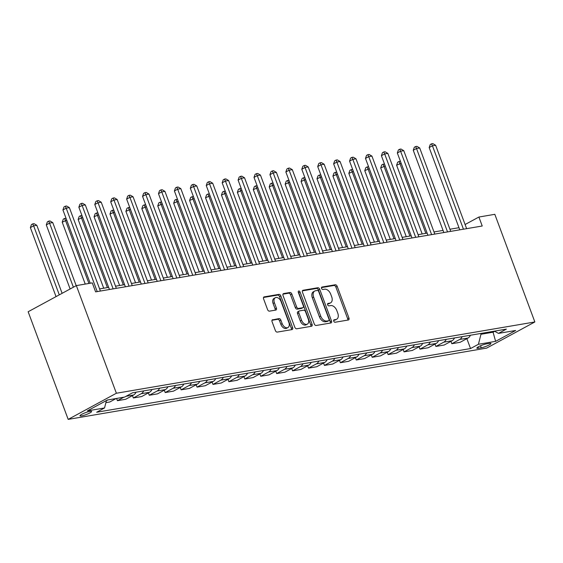 <?xml version="1.0" encoding="UTF-8"?>
<svg xmlns="http://www.w3.org/2000/svg" width="563" height="563" viewBox="0 0 563 563"><rect width="100%" height="100%" fill="white"/><g stroke="black" fill="none" stroke-linecap="round" stroke-linejoin="round"><path stroke-width="0.84" d="M333.739 321.17A1.33 0.859 61.5 0 0 335.076 322.254L348.356 319.995A1.907 1.232 61.5 0 0 348.61 319.904A1.907 1.232 61.5 0 0 348.954 318.018L337.167 286.321A1.907 1.232 61.5 0 0 335.259 284.772L321.973 287.039A1.33 0.859 61.5 0 0 321.797 287.095A1.33 0.859 61.5 0 0 321.557 288.418A1.33 0.859 61.5 0 0 322.895 289.502L324.612 289.213A6.094 3.934 61.5 0 1 330.706 294.16L331.691 296.807A6.094 3.934 61.5 0 1 330.594 302.845A6.094 3.934 61.5 0 1 329.784 303.119L328.067 303.415A1.33 0.859 61.5 0 0 327.891 303.478A1.33 0.859 61.5 0 0 327.652 304.794A1.33 0.859 61.5 0 0 328.982 305.878L330.706 305.589A6.094 3.934 61.5 0 1 336.801 310.544L337.779 313.183A6.094 3.934 61.5 0 1 336.688 319.221A6.094 3.934 61.5 0 1 335.879 319.495L334.155 319.791A1.33 0.859 61.5 0 0 333.979 319.854A1.33 0.859 61.5 0 0 333.739 321.17M81.628 415.888A6.207 1.02 159.6 0 0 88.166 413.763A6.207 1.02 159.6 0 0 91.621 411.462A6.207 1.02 159.6 0 0 89.967 411.363A6.207 1.02 159.6 0 0 83.437 413.488A6.207 1.02 159.6 0 0 79.981 415.79A6.207 1.02 159.6 0 0 81.628 415.888M272.661 319.685A1.907 1.232 61.5 0 0 272.408 319.777A1.907 1.232 61.5 0 0 272.063 321.663L275.37 330.551A1.907 1.232 61.5 0 0 277.277 332.1L292.028 329.587A1.907 1.232 61.5 0 0 292.281 329.503A1.907 1.232 61.5 0 0 292.626 327.617L280.838 295.92A1.907 1.232 61.5 0 0 278.931 294.372L264.174 296.884A1.907 1.232 61.5 0 0 263.92 296.968A1.907 1.232 61.5 0 0 263.583 298.854L267.573 309.601A1.907 1.232 61.5 0 0 269.48 311.149L275.793 310.072A1.907 1.232 61.5 0 0 276.046 309.981A1.907 1.232 61.5 0 0 276.391 308.095L274.413 302.767A5.095 3.287 61.5 0 1 275.328 297.721A5.095 3.287 61.5 0 1 281.099 301.627L288.861 322.5A5.095 3.287 61.5 0 1 287.946 327.546A5.095 3.287 61.5 0 1 282.169 323.641L280.881 320.157A1.907 1.232 61.5 0 0 278.974 318.609L272.196 319.939M534.85 321.966L494.821 214.32L478.895 217.036L482.231 226.002L95.611 291.859L92.276 282.886L76.35 285.603L116.379 393.241L534.85 321.966L486.65 348.11L68.179 419.386L116.379 393.241M314.26 323.929A1.907 1.232 61.5 0 0 316.16 325.477L330.917 322.965A1.907 1.232 61.5 0 0 331.171 322.88A1.907 1.232 61.5 0 0 331.508 320.994L319.721 289.291A1.907 1.232 61.5 0 0 317.821 287.742L303.063 290.262A1.907 1.232 61.5 0 0 302.81 290.346A1.907 1.232 61.5 0 0 302.472 292.232L314.26 323.929M311.473 326.28L296.715 328.792A1.907 1.232 61.5 0 1 294.815 327.244L283.027 295.547A1.907 1.232 61.5 0 1 283.365 293.661A1.907 1.232 61.5 0 1 283.618 293.569L289.938 292.493A1.907 1.232 61.5 0 1 291.838 294.041L296.624 306.898A1.907 1.232 61.5 0 0 298.524 308.447L302.718 307.736A1.907 1.232 61.5 0 0 302.971 307.644A1.907 1.232 61.5 0 0 303.309 305.758L298.334 292.373A1.33 0.859 61.5 0 1 298.573 291.057A1.33 0.859 61.5 0 1 300.086 292.077L312.071 324.302A1.907 1.232 61.5 0 1 311.726 326.188A1.907 1.232 61.5 0 1 311.473 326.28M489.324 343.388L486.523 343.866A6.017 0.985 159.6 0 0 480.19 345.921A6.017 0.985 159.6 0 0 476.847 348.152A6.017 0.985 159.6 0 0 478.444 348.251L481.245 347.772A6.017 0.985 159.6 0 0 487.579 345.717A6.017 0.985 159.6 0 0 490.922 343.486A6.017 0.985 159.6 0 0 489.324 343.388M494.427 331.15L498.487 333.395L506.369 329.116L132.488 392.805L124.606 397.077L107.406 400.004L87.349 410.891L104.542 407.957L96.66 412.236L470.541 348.553L478.423 344.274L480.971 334.274L480.675 333.493M498.487 333.395L515.687 330.467L495.623 341.347L478.423 344.274M76.35 285.603L28.15 311.747L68.179 419.386M458.979 227.698L449.921 229.24M443.06 230.408L434.003 231.956M427.134 233.124L418.077 234.665M411.208 235.834L402.151 237.375M395.289 238.55L386.232 240.091M379.363 241.26L370.306 242.801M363.438 243.969L354.38 245.517M347.519 246.685L338.462 248.227M331.593 249.395L322.536 250.936M315.667 252.111L306.61 253.653M299.748 254.821L290.691 256.362M283.822 257.53L274.765 259.079M267.897 260.247L258.839 261.788M251.978 262.956L242.92 264.497M236.052 265.673L226.995 267.214M220.126 268.382L211.069 269.923M204.207 271.092L195.15 272.64M188.281 273.808L179.224 275.349M172.362 276.517L163.298 278.059M156.437 279.234L147.379 280.775M140.511 281.943L131.453 283.485M124.592 284.653L115.528 286.201M108.666 287.369L99.609 288.91M478.895 217.036L465.101 224.517M492.78 331.431L493.068 332.212L494.722 331.318M480.971 334.274L493.068 332.212L495.623 341.347M466.861 338.652L470.541 348.553M450.942 341.361L451.822 343.726L460.098 342.318L467.98 338.039A7.762 5.792 -99.7 0 0 470.436 335.238M435.016 344.077L435.896 346.442L444.179 345.028L452.054 340.756A7.762 5.792 -99.7 0 0 454.51 337.948M419.09 346.787L419.97 349.151L428.253 347.744L436.135 343.465A7.762 5.792 -99.7 0 0 438.591 340.664M403.171 349.496L404.051 351.868L412.327 350.453L420.209 346.182A7.762 5.792 -99.7 0 0 422.665 343.374M387.245 352.213L388.125 354.577L396.408 353.17L404.283 348.891A7.762 5.792 -99.7 0 0 406.739 346.09M371.32 354.922L372.199 357.287L380.482 355.879L388.364 351.608A7.762 5.792 -99.7 0 0 390.821 348.8M355.401 357.639L356.28 360.003L364.557 358.589L372.439 354.317A7.762 5.792 -99.7 0 0 374.895 351.509M339.475 360.348L340.355 362.713L348.638 361.305L356.52 357.026A7.762 5.792 -99.7 0 0 358.976 354.226M323.549 363.058L324.429 365.429L332.712 364.015L340.594 359.743A7.762 5.792 -99.7 0 0 343.05 356.935M307.63 365.774L308.51 368.139L316.786 366.731L324.668 362.452A7.762 5.792 -99.7 0 0 327.124 359.651M291.704 368.483L292.584 370.848L300.867 369.441L308.749 365.169A7.762 5.792 -99.7 0 0 311.205 362.361M275.779 371.2L276.658 373.565L284.941 372.15L292.823 367.878A7.762 5.792 -99.7 0 0 295.279 365.07M259.86 373.909L260.739 376.274L269.015 374.867L276.897 370.588A7.762 5.792 -99.7 0 0 279.354 367.787M243.934 376.619L244.814 378.99L253.097 377.576L260.979 373.304A7.762 5.792 -99.7 0 0 263.435 370.496M228.008 379.335L228.888 381.7L237.171 380.292L245.053 376.014A7.762 5.792 -99.7 0 0 247.509 373.213M212.089 382.045L212.969 384.409L221.245 383.002L229.127 378.73A7.762 5.792 -99.7 0 0 231.583 375.922M196.163 384.761L197.043 387.126L205.326 385.711L213.208 381.44A7.762 5.792 -99.7 0 0 215.664 378.639M180.237 387.471L181.117 389.835L189.4 388.428L197.282 384.149A7.762 5.792 -99.7 0 0 199.738 381.348M164.319 390.18L165.198 392.552L173.474 391.137L181.356 386.865A7.762 5.792 -99.7 0 0 183.812 384.057M148.393 392.897L149.272 395.261L157.556 393.854L165.438 389.575A7.762 5.792 -99.7 0 0 167.894 386.774M132.467 395.606L133.354 397.971L141.63 396.563L149.512 392.291A7.762 5.792 -99.7 0 0 151.968 389.483M116.59 398.442L117.428 400.687L125.704 399.273L133.586 395.001A7.762 5.792 -99.7 0 0 136.042 392.2M105.893 402.651L109.785 401.989L116.196 398.513M451.822 343.726L459.704 339.454A7.762 5.792 -99.7 0 0 462.16 336.646M435.896 346.442L443.778 342.163A7.762 5.792 -99.7 0 0 446.234 339.362M419.97 349.151L427.852 344.88A7.762 5.792 -99.7 0 0 430.308 342.072M404.051 351.868L411.933 347.589A7.762 5.792 -99.7 0 0 414.389 344.788M388.125 354.577L396.007 350.306A7.762 5.792 -99.7 0 0 398.463 347.498M372.199 357.287L380.081 353.015A7.762 5.792 -99.7 0 0 382.537 350.207M356.28 360.003L364.162 355.725A7.762 5.792 -99.7 0 0 366.619 352.924M340.355 362.713L348.237 358.441A7.762 5.792 -99.7 0 0 350.693 355.633M324.429 365.429L332.311 361.15A7.762 5.792 -99.7 0 0 334.767 358.349M308.51 368.139L316.392 363.867A7.762 5.792 -99.7 0 0 318.848 361.059M292.584 370.848L300.466 366.576A7.762 5.792 -99.7 0 0 302.922 363.768M276.658 373.565L284.54 369.286A7.762 5.792 -99.7 0 0 286.996 366.485M260.739 376.274L268.621 372.002A7.762 5.792 -99.7 0 0 271.077 369.194M244.814 378.99L252.696 374.712A7.762 5.792 -99.7 0 0 255.152 371.911M228.888 381.7L236.77 377.428A7.762 5.792 -99.7 0 0 239.226 374.62M212.969 384.409L220.851 380.138A7.762 5.792 -99.7 0 0 223.307 377.337M197.043 387.126L204.925 382.847A7.762 5.792 -99.7 0 0 207.381 380.046M181.117 389.835L188.999 385.564A7.762 5.792 -99.7 0 0 191.455 382.756M165.198 392.552L173.08 388.273A7.762 5.792 -99.7 0 0 175.536 385.472M149.272 395.261L157.154 390.989A7.762 5.792 -99.7 0 0 159.611 388.181M133.354 397.971L141.229 393.699A7.762 5.792 -99.7 0 0 143.685 390.898M117.428 400.687L123.839 397.211M106.372 400.757L107.913 399.92M106.428 400.539L104.542 407.957M333.648 320.361L334.577 320.206A6.094 3.934 61.5 0 0 335.386 319.925L336.688 319.221M330.594 302.845L329.292 303.548A6.094 3.934 61.5 0 1 328.482 303.83L327.553 303.985M347.73 320.101A1.907 1.232 61.5 0 0 347.652 318.728L335.865 287.031A1.907 1.232 61.5 0 0 333.958 285.483L321.466 287.609M330.284 323.071A1.907 1.232 61.5 0 0 330.207 321.698L318.419 290.001A1.907 1.232 61.5 0 0 316.519 288.453L302.394 290.86M328.623 320.734A1.33 0.859 61.5 0 0 328.799 320.671A1.33 0.859 61.5 0 0 329.038 319.355L318.693 291.528A1.33 0.859 61.5 0 0 317.363 290.445L315.547 290.754A6.094 3.934 61.5 0 0 314.738 291.029A6.094 3.934 61.5 0 0 313.64 297.074L320.713 316.089A6.094 3.934 61.5 0 0 326.814 321.044L328.623 320.734L327.321 321.438A1.33 0.859 61.5 0 0 327.497 321.382A1.33 0.859 61.5 0 0 327.645 321.262M314.738 291.029L313.436 291.74A6.094 3.934 61.5 0 0 312.338 297.778L313.64 297.074M327.321 321.438L325.505 321.747A6.094 3.934 61.5 0 1 319.411 316.793L312.338 297.778M282.95 294.168L288.629 293.203L289.938 292.493M301.874 308.186A1.907 1.232 61.5 0 1 301.662 308.355A1.907 1.232 61.5 0 1 301.409 308.44L297.222 309.15A1.907 1.232 61.5 0 1 295.315 307.602L290.536 294.752A1.907 1.232 61.5 0 0 288.629 293.203M310.839 326.385A1.907 1.232 61.5 0 0 310.769 325.013L298.784 292.781A1.33 0.859 61.5 0 0 298.235 291.986M301.585 320.234A5.095 3.287 61.5 0 0 307.356 324.147A5.095 3.287 61.5 0 0 308.271 319.101L305.54 311.747A1.907 1.232 61.5 0 0 303.633 310.199L299.446 310.91A1.907 1.232 61.5 0 0 299.192 311.001A1.907 1.232 61.5 0 0 298.847 312.887L301.585 320.234L300.276 320.945A5.095 3.287 61.5 0 0 306.054 324.851L307.356 324.147M298.144 311.62A1.907 1.232 61.5 0 0 297.89 311.705A1.907 1.232 61.5 0 0 297.546 313.591L298.847 312.887M300.276 320.945L297.546 313.591M287.946 327.546L286.644 328.25A5.095 3.287 61.5 0 1 280.867 324.344L279.572 320.868A1.907 1.232 61.5 0 0 277.672 319.32L271.985 320.284M275.328 297.721L274.026 298.425A5.095 3.287 61.5 0 0 273.104 303.478L274.413 302.767M275.166 310.178A1.907 1.232 61.5 0 0 275.089 308.805L273.104 303.478M291.395 329.7A1.907 1.232 61.5 0 0 291.324 328.32L279.537 296.624A1.907 1.232 61.5 0 0 277.629 295.075L263.505 297.482M401.145 163.242L396.612 165.226L422.173 233.969M396.612 165.226L397.675 162.2L398.977 161.497L399.864 163.46L425.853 233.342M398.977 161.497L400.462 161.398M463.455 229.204L432.433 145.796L435.621 145.254L466.636 228.662M459.774 229.831L429.175 147.562L432.433 145.796L431.547 143.825L432.82 143.614L435.621 145.254M429.175 147.562L430.245 144.536L431.547 143.825M385.219 165.951L380.687 167.936L406.254 236.678M380.687 167.936L381.749 164.91L383.051 164.206L383.945 166.169L409.934 236.052M383.051 164.206L384.536 164.114M369.3 168.668L364.761 170.652L390.328 239.395M364.761 170.652L365.83 167.626L367.132 166.915L368.019 168.886L394.009 238.768M367.132 166.915L368.61 166.824M353.374 171.377L348.842 173.362L374.402 242.104M348.842 173.362L349.904 170.336L351.206 169.632L352.093 171.595L378.083 241.478M351.206 169.632L352.691 169.533M447.529 231.914L416.507 148.505L419.695 147.963L450.717 231.372M443.848 232.54L413.256 150.272L416.507 148.505L415.621 146.542L416.894 146.324L419.695 147.963M413.256 150.272L414.319 147.246L415.621 146.542M431.61 234.63L400.589 151.215L403.77 150.673L434.791 234.088M427.929 235.257L397.33 152.981L400.589 151.215L399.702 149.251L400.976 149.033L403.77 150.673M397.33 152.981L398.393 149.962L399.702 149.251M415.684 237.34L384.663 153.931L387.851 153.389L418.872 236.798M412.003 237.966L381.404 155.698L384.663 153.931L383.776 151.968L385.05 151.75L387.851 153.389M381.404 155.698L382.474 152.672L383.776 151.968M337.448 174.094L332.916 176.078L358.483 244.814M332.916 176.078L333.979 173.052L335.281 172.341L336.174 174.305L362.164 244.187M335.281 172.341L336.765 172.25M399.758 240.049L368.744 156.641L371.925 156.099L402.946 239.507M396.078 240.683L365.486 158.407L368.744 156.641L367.85 154.677L369.124 154.459L371.925 156.099M365.486 158.407L366.548 155.381L367.85 154.677M321.529 176.803L316.99 178.788L342.557 247.53M316.99 178.788L318.06 175.762L319.362 175.058L320.248 177.021L346.238 246.904M319.362 175.058L320.847 174.959M305.603 179.513L301.071 181.497L326.631 250.239M301.071 181.497L302.134 178.471L303.436 177.767L304.323 179.731L330.312 249.613M303.436 177.767L304.921 177.676M289.685 182.229L285.145 184.214L310.713 252.956M285.145 184.214L286.208 181.187L287.51 180.477L288.404 182.447L314.393 252.33M287.51 180.477L288.995 180.385M273.759 184.938L269.22 186.923L294.787 255.665M269.22 186.923L270.289 183.897L271.591 183.193L272.478 185.157L298.467 255.039M271.591 183.193L273.076 183.095M257.833 187.655L253.301 189.64L278.861 258.375M253.301 189.64L254.363 186.613L255.665 185.903L256.552 187.873L282.542 257.748M255.665 185.903L257.15 185.811M383.839 242.766L352.818 159.357L355.999 158.815L387.02 242.224M380.159 243.392L349.56 161.124L352.818 159.357L351.931 157.387L353.205 157.176L355.999 158.815M349.56 161.124L350.622 158.097L351.931 157.387M367.913 245.475L336.892 162.067L340.08 161.525L371.101 244.933M364.233 246.101L333.634 163.833L336.892 162.067L336.005 160.103L337.279 159.885L340.08 161.525M333.634 163.833L334.704 160.807L336.005 160.103M351.988 248.192L320.973 164.776L324.154 164.234L355.176 247.65M348.307 248.818L317.715 166.542L320.973 164.776L320.08 162.813L321.353 162.594L324.154 164.234M317.715 166.542L318.778 163.523L320.08 162.813M336.069 250.901L305.047 167.493L308.228 166.951L339.25 250.359M332.388 251.527L301.789 169.259L305.047 167.493L304.161 165.529L305.435 165.311L308.228 166.951M301.789 169.259L302.852 166.233L304.161 165.529M320.143 253.61L289.122 170.202L292.31 169.66L323.331 253.069M316.462 254.244L285.863 171.968L289.122 170.202L288.235 168.238L289.509 168.02L292.31 169.66M285.863 171.968L286.933 168.942L288.235 168.238M241.914 190.364L237.375 192.349L262.942 261.091M237.375 192.349L238.438 189.323L239.747 188.619L240.633 190.583L266.623 260.465M239.747 188.619L241.224 188.521M304.217 256.327L273.203 172.918L276.384 172.377L307.405 255.785M300.536 256.953L269.944 174.685L273.203 172.918L272.309 170.948L273.583 170.737L276.384 172.377M269.944 174.685L271.007 171.659L272.309 170.948M225.988 193.074L221.449 195.058L247.016 263.801M221.449 195.058L222.519 192.039L223.821 191.329L224.707 193.292L250.697 263.174M223.821 191.329L225.306 191.237M288.298 259.036L257.277 175.628L260.458 175.086L291.479 258.494M284.618 259.663L254.019 177.394L257.277 175.628L256.39 173.664L257.664 173.446L260.458 175.086M254.019 177.394L255.088 174.368L256.39 173.664M210.062 195.79L205.53 197.775L231.09 266.517M205.53 197.775L206.593 194.749L207.895 194.038L208.789 196.008L234.771 265.891M207.895 194.038L209.38 193.946M272.372 261.753L241.351 178.337L244.539 177.795L275.56 261.211M268.692 262.379L238.1 180.104L241.351 178.337L240.464 176.374L241.738 176.156L244.539 177.795M238.1 180.104L239.162 177.085L240.464 176.374M194.144 198.5L189.604 200.484L215.172 269.227M189.604 200.484L190.667 197.458L191.976 196.754L192.863 198.718L218.852 268.6M191.976 196.754L193.454 196.656M256.446 264.462L225.432 181.054L228.613 180.512L259.634 263.92M252.766 265.089L222.174 182.82L225.432 181.054L224.538 179.09L225.812 178.872L228.613 180.512M222.174 182.82L223.237 179.794L224.538 179.09M178.218 201.216L173.678 203.201L199.246 271.936M173.678 203.201L174.748 200.175L176.05 199.464L176.937 201.434L202.926 271.31M176.05 199.464L177.535 199.372M240.528 267.172L209.506 183.763L212.694 183.221L243.709 266.63M236.847 267.805L206.248 185.53L209.506 183.763L208.62 181.8L209.893 181.582L212.694 183.221M206.248 185.53L207.318 182.503L208.62 181.8M162.292 203.926L157.76 205.91L183.32 274.653M157.76 205.91L158.822 202.884L160.124 202.18L161.018 204.144L187 274.026M160.124 202.18L161.609 202.082M224.602 269.888L193.581 186.48L196.769 185.938L227.79 269.346M220.921 270.514L190.329 188.246L193.581 186.48L192.694 184.509L193.968 184.298L196.769 185.938M190.329 188.246L191.392 185.22L192.694 184.509M146.373 206.635L141.834 208.62L167.401 277.362M141.834 208.62L142.896 205.601L144.205 204.89L145.092 206.853L171.082 276.736M144.205 204.89L145.683 204.798M130.447 209.352L125.908 211.336L151.475 280.078M125.908 211.336L126.978 208.31L128.28 207.606L129.166 209.57L155.156 279.452M128.28 207.606L129.764 207.508M114.521 212.061L109.989 214.046L135.549 282.788M109.989 214.046L111.052 211.019L112.354 210.316L113.247 212.279L139.23 282.162M112.354 210.316L113.839 210.217M98.602 214.777L94.063 216.762L119.63 285.497M94.063 216.762L95.133 213.736L96.435 213.025L97.322 214.996L123.311 284.871M96.435 213.025L97.913 212.934M82.677 217.487L78.144 219.471L103.705 288.214M78.144 219.471L79.207 216.445L80.509 215.742L81.396 217.705L107.385 287.587M80.509 215.742L81.994 215.643M66.751 220.196L62.219 222.181L85.238 284.09M62.219 222.181L63.281 219.162L64.583 218.451L65.477 220.414L88.919 283.463M64.583 218.451L66.068 218.36M76.202 285.68L52.739 222.589L49.551 223.131L46.293 224.897L70.129 288.981M46.293 224.897L47.362 221.871L48.664 221.168L49.551 223.131L73.38 287.207M48.664 221.168L49.938 220.949L52.739 222.589M62.113 293.323L36.813 225.299L33.625 225.84L30.374 227.607L56.04 296.624M30.374 227.607L31.437 224.581L32.738 223.877L33.625 225.84L59.291 294.857M32.738 223.877L34.012 223.659L36.813 225.299M208.683 272.598L177.662 189.189L180.843 188.647L211.864 272.056M205.002 273.224L174.403 190.956L177.662 189.189L176.768 187.226L178.042 187.007L180.843 188.647M174.403 190.956L175.466 187.929L176.768 187.226M192.757 275.314L161.736 191.899L164.924 191.357L195.938 274.772M189.077 275.94L158.477 193.665L161.736 191.899L160.849 189.935L162.123 189.717L164.924 191.357M158.477 193.665L159.547 190.646L160.849 189.935M176.831 278.023L145.81 194.615L148.998 194.073L180.019 277.482M173.151 278.65L142.559 196.381L145.81 194.615L144.923 192.652L146.197 192.433L148.998 194.073M142.559 196.381L143.621 193.355L144.923 192.652M160.912 280.733L129.891 197.324L133.072 196.783L164.093 280.191M157.232 281.366L126.633 199.091L129.891 197.324L128.997 195.361L130.271 195.143L133.072 196.783M126.633 199.091L127.695 196.065L128.997 195.361M144.987 283.449L113.965 200.041L117.153 199.499L148.168 282.907M141.306 284.076L110.707 201.807L113.965 200.041L113.079 198.07L114.352 197.859L117.153 199.499M110.707 201.807L111.777 198.781L113.079 198.07M129.061 286.159L98.039 202.75L101.227 202.208L132.249 285.617M125.38 286.785L94.788 204.517L98.039 202.75L97.153 200.787L98.426 200.569L101.227 202.208M94.788 204.517L95.851 201.491L97.153 200.787M113.142 288.875L82.121 205.46L85.302 204.918L116.323 288.333M109.461 289.502L78.862 207.226L82.121 205.46L81.227 203.496L82.501 203.278L85.302 204.918M78.862 207.226L79.925 204.207L81.227 203.496M97.216 291.585L66.195 208.176L69.383 207.634L100.397 291.043M90.2 283.245L62.936 209.943L66.195 208.176L65.308 206.213L66.582 205.995L69.383 207.634M62.936 209.943L64.006 206.917L65.308 206.213M459.704 339.454L467.98 338.039M443.778 342.163L452.054 340.756M427.852 344.88L436.135 343.465M411.933 347.589L420.209 346.182M396.007 350.306L404.283 348.891M380.081 353.015L388.364 351.608M364.162 355.725L372.439 354.317M348.237 358.441L356.52 357.026M332.311 361.15L340.594 359.743M316.392 363.867L324.668 362.452M300.466 366.576L308.749 365.169M284.54 369.286L292.823 367.878M268.621 372.002L276.897 370.588M252.696 374.712L260.979 373.304M236.77 377.428L245.053 376.014M220.851 380.138L229.127 378.73M204.925 382.847L213.208 381.44M188.999 385.564L197.282 384.149M173.08 388.273L181.356 386.865M157.154 390.989L165.438 389.575M141.229 393.699L149.512 392.291M126.077 396.282L133.586 395.001M480.506 345.788L481.245 347.772M477.994 347.04L478.444 348.251M334.577 320.206L335.879 319.495M328.482 303.83L329.784 303.119M333.958 285.483L335.259 284.772M335.865 287.031L337.167 286.321M347.652 318.728L348.954 318.018M302.598 290.508L303.063 290.262M316.519 288.453L317.821 287.742M318.419 290.001L319.721 289.291M330.207 321.698L331.508 320.994M319.411 316.793L320.713 316.089M325.505 321.747L326.814 321.044M283.154 293.823L283.618 293.569M290.536 294.752L291.838 294.041M295.315 307.602L296.624 306.898M297.222 309.15L298.524 308.447M301.409 308.44L302.718 307.736M298.784 292.781L300.086 292.077M310.769 325.013L312.071 324.302M277.672 319.32L278.974 318.609M279.572 320.868L280.881 320.157M280.867 324.344L282.169 323.641M275.089 308.805L276.391 308.095M263.709 297.137L264.174 296.884M277.629 295.075L278.931 294.372M279.537 296.624L280.838 295.92M291.324 328.32L292.626 327.617M327.497 321.382L328.799 320.671M301.662 308.355L302.971 307.644M297.89 311.705L299.192 311.001"/></g></svg>
